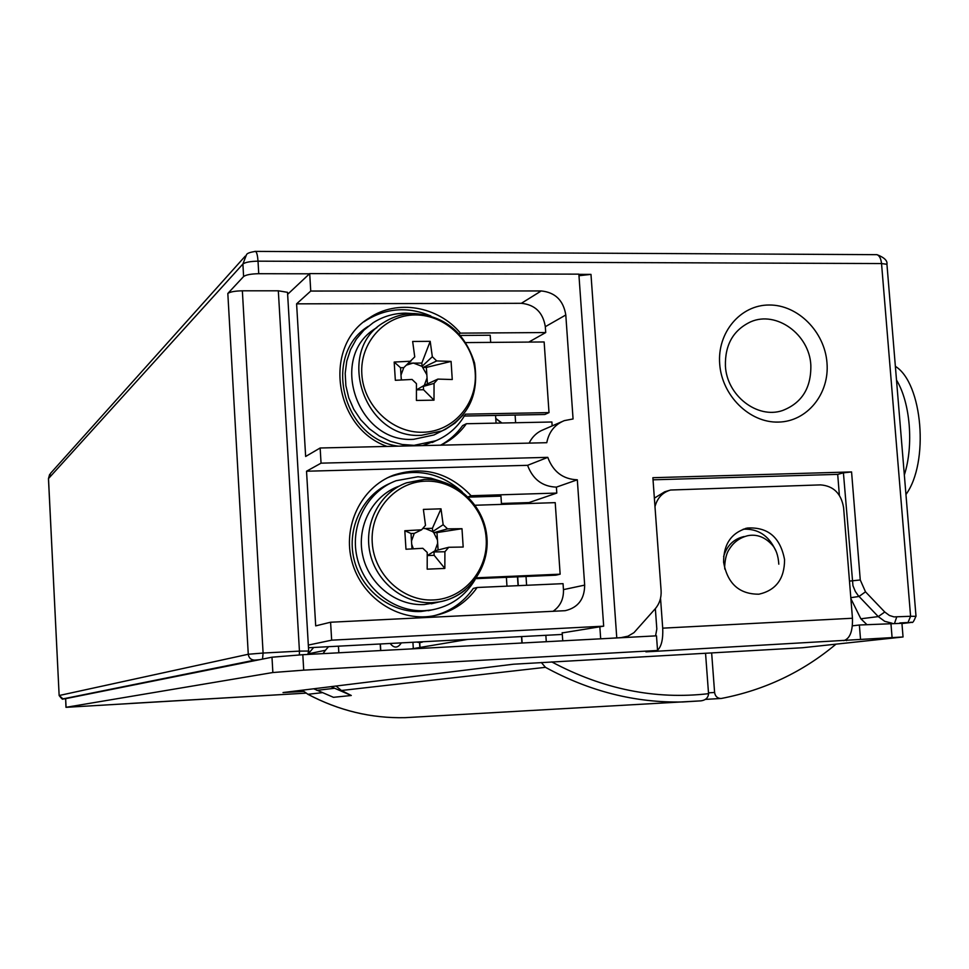 <?xml version="1.0" encoding="UTF-8"?>
<svg xmlns="http://www.w3.org/2000/svg" width="969" height="969" viewBox="0 0 969 969"><rect width="100%" height="100%" fill="white"/><g stroke="black" fill="none" stroke-linecap="round" stroke-linejoin="round"><path stroke-width="1.45" d="M810.835 365.034C811.344 387.915 801.872 403.092 782.407 410.577C757.298 419.177 726.847 395.594 725.418 366.076C724.885 344.77 733.315 330.017 750.721 321.805C776.387 310.443 809.321 334.366 810.835 365.034C809.321 334.366 776.387 310.443 750.721 321.805C733.315 330.017 724.885 344.77 725.418 366.076C726.847 395.594 757.298 419.177 782.407 410.577C801.872 403.092 811.344 387.915 810.835 365.034M323.004 653.627L325.427 650.284L308.142 653.869M322.302 692.665L307.96 694.288L302.183 690.207M541.32 662.493L545.45 667.326L341.427 690.497L351.287 695.488L333.445 697.317L313.726 688.777M351.287 695.488L330.95 686.658M336.037 686.04L341.427 690.497M700.539 700.89L701.035 700.841C705.577 700.187 708.085 697.886 708.569 693.925L708.545 693.671C655.274 699.836 602.997 689.25 551.724 661.9M521.928 642.907L520.837 643.065M705.541 653.215L708.545 693.671M338.835 652.779L338.435 646.166M325.427 650.284L328.527 646.686M308.396 653.578L313.69 647.462M420.037 647.449L419.734 642.653L423.053 641.732M401.336 642.871C397.823 648.261 394.092 648.455 390.18 643.464M419.734 642.653L416.67 642.072M501.433 503.48L529.001 502.584L556.8 493.064L556.388 487.128L577.318 479.8L584.67 585.119C584.525 599.157 578.021 607.684 565.181 610.688L330.586 622.231L315.7 625.877L306.531 471.225L321.054 463.158L320.145 447.993L546.77 442.7C548.89 431.92 554.74 424.567 564.333 420.619L573.067 418.959L565.799 314.986C563.425 300.402 555.225 292.396 541.235 290.942L310.746 291.051L309.705 273.597L578.868 274.142L603.675 626.168L331.664 640.17L330.586 622.231M506.969 586.16L506.375 577.33M501.494 504.389L500.949 496.128L468.281 497.145M433.942 615.763C450.331 611.512 463.461 602.403 473.308 588.425L477.148 587.493C465.98 603.227 450.973 612.747 432.138 616.066C397.944 621.71 361.655 597.449 352.074 561.972C342.154 526.591 360.977 487.54 393.281 475.246C422.944 465.568 448.901 472.4 471.128 495.728L556.8 493.064M552.972 611.366C560.288 606.267 563.776 599.024 563.461 589.624L563.05 583.653L477.148 587.493M460.59 335.456L490.193 335.238L490.677 342.396M528.795 342.081L545.717 332.549L460.445 333.13L459.221 333.905M495.559 415.435L496.067 423.138M440.677 445.171C449.471 440.338 456.787 433.809 462.637 425.585L466.392 423.732L551.894 421.999L552.16 425.9M545.717 332.549L545.317 326.686C543.003 312.49 535.021 304.702 521.358 303.309L296.599 303.842L305.647 456.472L320.145 447.993M526.615 585.276L526.022 576.47M521.104 503.747L521.043 502.838M515.629 422.738L515.108 415.059M471.128 495.728L468.039 496.903M462.116 491.743C440.459 472.824 416.391 467.845 389.901 476.821L387.552 477.79M430.83 315.979C408.07 306.386 386.461 307.876 366.016 320.448L364.065 321.793M556.388 487.128C542.398 486.595 532.805 479.328 527.584 465.326L306.531 471.225M562.299 634.441L308.481 647.74M466.392 423.732C459.718 433.095 451.215 440.241 440.895 445.171M387.067 446.43C333.796 427.947 322.592 345.667 369.25 317.977C396.987 298.997 438.024 306.131 460.445 333.13M529.11 443.112C532.344 436.595 537.238 432.077 543.779 429.533L561.778 421.721M577.318 479.8C562.989 479.231 553.142 471.758 547.776 457.356L321.054 463.158M547.776 457.356L527.584 465.326M296.599 303.842L310.746 291.051M309.705 273.597L287.623 294.334M308.324 645.088L331.664 640.17M562.202 632.914L603.675 626.168M441.682 481.496L430.914 478.165L417.918 476.76L396.103 480.721C367.408 491.392 349.857 525.004 356.907 556.727C363.702 588.498 393.826 612.335 424.567 610.688L431.75 609.925C450.549 606.352 464.975 596.298 475.04 579.753M390.713 483.059C362.891 494.553 346.539 527.923 353.951 558.956C361.134 590.048 390.798 613.098 421.006 611.5L433.276 609.646M476.433 577.803L560.143 574.181L555.213 502.645L475.137 505.249M560.143 574.181L555.891 575.174L475.84 578.65M412.903 313.544L405.66 313.144C393.838 313.266 382.985 316.475 373.101 322.774L363.932 330.114L356.301 339.174L350.512 349.639L346.769 361.146L345.194 373.295L345.872 385.662L348.755 397.811L353.77 409.306L360.722 419.747L369.371 428.77L379.388 436.05L390.446 441.343L402.135 444.48L414.066 445.34L435.832 440.762C448.635 435.287 458.482 426.421 465.386 414.175L549.011 412.6L544.142 341.96L465.895 342.59M368.196 326.335C321.732 355.272 342.796 439.26 398.356 446.164M422.593 445.595L437.358 440.108M549.011 412.6L544.844 414.49L464.321 416.028M415.253 314.961C445.51 314.659 473.356 341.694 475.21 372.762C477.499 403.819 453.165 431.786 422.75 432.247C392.384 433.179 363.557 405.89 361.837 374.204C359.669 342.505 384.984 314.804 415.253 314.961M376.88 327.643C327.546 355.405 356.616 443.632 413.678 439.308L433.93 434.972L439.95 431.956M427.426 383.906L427.05 377.922L424.313 385.323L416.549 389.829L423.55 389.744L434.003 400.161L416.428 400.451L416.452 383.651L412.055 379.448L395.34 380.296L394.189 362.055L400.536 367.711L400.996 375.088L403.746 367.663L414.744 356.895L412.661 341.463L430.2 341.33L421.842 363.048L408.664 363.205M406.605 365.059L413.254 363L422.048 366.367L426.844 374.749L426.372 367.396L423.174 367.445L436.692 360.928L451.082 361.425L452.257 379.521L437.879 379.097L434.051 383.409L423.332 386.425L423.55 389.744M427.05 377.922L426.844 374.749M434.003 400.161L434.051 383.409M410.892 361.207L394.189 362.055M421.842 363.048L422.048 366.367L432.331 356.725L430.2 341.33M432.331 356.725L436.692 360.928M401.602 379.921L401.202 378.261L401.311 379.945M400.996 375.088L401.202 378.261M424.313 385.323L437.879 379.097M426.372 367.396L451.082 361.425M400.536 367.711L403.746 367.663M433.482 599.956C402.959 601.664 373.973 574.69 372.229 542.567C370.037 510.457 395.461 481.726 425.888 481.145C456.278 480.079 484.282 506.823 486.159 538.304C488.473 569.76 464.042 598.733 433.482 599.956M398.816 486.244C372.556 495.74 356.362 526.3 362.66 555.237C368.717 584.222 396.139 606.049 424.18 604.571L437.346 602.355M413.339 548.793L411.692 544.215L411.995 548.866M411.498 541.005L414.26 533.41L411.026 533.519L411.692 544.215M423.732 528.493L425.282 528.541L423.732 528.493M414.26 533.41L421.636 529.801L404.812 530.746L405.975 549.241L422.811 548.284L427.232 552.439L427.184 569.166L444.844 568.428L444.904 551.749L433.942 551.955L434.16 555.31L444.844 568.428M421.636 529.801L425.5 525.331L423.38 509.403L441.004 508.822L432.428 528.287L425.282 528.541L432.646 531.63L432.428 528.287M443.16 524.713L447.557 528.868L433.773 532.696L432.646 531.63L443.16 524.713L441.004 508.822M436.983 532.587L433.773 532.696L437.455 540.024L436.983 532.587L461.983 528.699L447.557 528.868M461.983 528.699L463.182 547.037L448.756 547.279L444.904 551.749M427.293 555.588L434.16 555.31M438.097 550.004L437.661 543.234L434.936 550.816L427.293 555.552M437.661 543.234L437.455 540.024M434.936 550.816L448.756 547.279M404.812 530.746L411.026 533.519M835.835 644.276C802.659 672.05 764.565 690.085 721.554 698.419L720.73 698.504C717.254 698.237 715.207 696.226 714.601 692.46L711.646 652.876M784.563 559.622C780.348 537.383 767.969 526.857 747.414 528.032C731.498 532.575 723.564 543.972 723.601 562.214C727.453 583.617 739.226 594.276 758.957 594.191C775.999 590.291 784.539 578.759 784.563 559.622M775.454 550.065C768.659 535.494 757.915 528.541 743.223 529.195M129.979 703.47L306.083 693.138L65.977 707.322L272.858 672.522L303.721 670.16L657.551 650.478L645.911 651.846L652.585 651.483L903.047 636.972L802.502 647.74L513.473 664.213L283.021 692.556L303.745 691.406M901.921 623.309L859.37 625.005L860.508 639.177M859.37 625.005L852.381 625.841M846.47 639.552L846.555 640.666M654.983 506.654C657.309 497.945 662.505 492.397 670.596 490.023L820.549 484.888C833.51 485.905 841.201 493.5 843.599 507.647L852.454 618.246L662.711 628.166C663.196 639.104 661.476 646.468 657.539 650.26M843.72 640.642C849.922 638.704 852.829 631.243 852.454 618.246M657.152 650.514L655.48 651.132M662.711 628.166L660.531 598.261M655.347 608.653L656.825 629.002L655.565 635.882M657.551 650.478L656.485 635.834L302.812 654.705L271.986 657.2L65.638 698.661L65.977 707.297M668.876 490.532L664.71 491.792L654.366 498.139M826.981 362.781C824.692 331.761 797.875 304.738 769.241 305.005C740.582 304.799 717.108 332.415 719.701 364.041C721.881 395.691 749.631 422.968 778.361 422.084C807.129 421.66 829.682 393.789 826.981 362.781M723.613 556.618C726.871 545.632 733.678 538.934 744.035 536.547M724.776 569.057L724.655 566.526C725.139 558.544 726.714 552.718 729.391 549.048C733.715 542.071 739.916 537.613 747.971 535.651C756.813 534.016 764.82 537.02 771.978 544.687C775.975 549.011 778.252 555.503 778.81 564.188M839.372 495.304L837.701 474.374L653.033 479.812M892.183 623.249L884.733 621.335L878.265 616.599L860.86 618.791L866.88 624.593M860.86 618.791L850.891 598.672M837.701 474.374L843.418 472.848L852.95 585.676L855.348 591.49L858.195 595.56L878.265 616.599L884.758 612.008L865.499 591.829L860.266 579.971L851.569 471.927L843.418 472.848M562.177 632.66L562.747 640.836M546.286 641.708L545.85 635.301M287.563 293.268L287.502 292.323L278.321 290.797L242.359 290.809C234.898 290.979 230.053 291.863 227.824 293.462L248.27 654.257L263.096 653.045L242.359 290.809M851.569 471.927L652.876 477.705L661.1 590.642C661.488 597.631 659.538 603.675 655.238 608.774L633.968 632.66L627.973 636.185L620.402 637.759M608.496 638.389L621.456 637.602M616.768 637.856L590.981 274.384L578.977 275.717M62.973 698.891L254.702 660.131C250.995 659.962 248.851 657.999 248.27 654.257L59.194 695.512L62.973 698.891L65.553 698.794C61.81 697.547 64.354 702.186 59.145 695.536L48.498 478.565L242.892 264.04L243.607 276.528C245.956 274.808 251.007 273.864 258.747 273.706L258.02 261.17L881.536 263.556L886.938 264.283L887.047 265.603M243.607 276.528L227.824 293.462M590.981 274.384L578.881 274.348M309.474 273.803L258.747 273.706M896.507 380.078C910.291 402.583 913.864 445.328 904.343 474.943M895.368 366.343C922.645 382.985 929.356 462.613 905.954 494.481M307.96 694.288C338.92 710.64 371.321 718.441 405.163 717.666L416.428 717.036M700.599 700.878L682.879 701.956C635.458 702.997 589.649 691.454 545.45 667.326M334.16 688.317L316.827 690.376M380.357 643.973L380.769 650.55M413.315 648.588L412.915 642.265M507.635 503.274L504.776 504.28M422.872 641.744L422.121 642.229M419.868 647.486L419.553 642.653L421.951 642.229L419.904 641.902M584.67 585.119L563.461 589.624M545.317 326.686L565.799 314.986M521.358 303.309L541.235 290.942M463.146 414.974L455.055 423.078L445.474 429.303L442.009 430.926L421.527 435.299C363.799 439.66 334.353 350.281 384.257 322.205C393.22 316.572 403.056 313.714 413.751 313.617M465.181 590.036C457.586 596.189 448.974 600.138 439.369 601.882L432.222 602.67C403.843 604.159 376.093 582.042 369.952 552.681C363.569 523.369 379.945 492.434 406.508 482.828L424.337 479.389M714.601 692.46L708.484 692.859M890.923 623.321L892.074 637.42M302.812 654.705L303.721 670.16M271.986 657.2L272.858 672.522M65.638 698.661L66.074 707.285M501.954 423.017L495.753 418.414M262.526 659.102L263.096 653.045L299.445 651.12L299.373 654.899M308.675 651.035L299.445 651.12L278.321 290.797M512.734 503.117L512.795 504.025M517.688 576.834L518.282 585.651M521.71 636.56L522.146 643.004M899.826 622.946L908.014 622.51L910.594 616.284L916.02 616.332M908.014 622.51L901.945 623.539L910.157 622.582M910.618 622.546L910.303 622.582C912.011 620.584 911.756 626.58 915.996 616.114L886.938 264.283C887.592 260.697 884.273 257.488 876.981 254.665L875.286 254.653M850.806 597.679L859.031 596.468L865.499 591.829M860.266 579.971L849.486 581.109M599.835 626.773L600.683 638.813M254.702 660.131L259.559 659.695M254.859 251.383L876.981 254.665C879.477 255.659 880.991 258.626 881.536 263.556L910.594 616.284L893.975 616.89L889.445 615.485L884.758 612.008M894.605 623.128L896.7 617.023M242.892 264.04C245.242 262.272 250.281 261.315 258.02 261.17C257.633 255.743 256.846 252.485 255.634 251.407C249.966 252.206 246.913 253.333 246.453 254.799L242.892 264.04M245.254 256.131L50.594 473.272L48.462 478.722L59.145 695.524M701.035 700.841L405.163 717.666C371.224 718.441 338.775 710.628 307.791 694.24M467.845 639.395L411.365 648.915M380.611 650.55L380.211 643.985M389.901 476.821L393.281 475.246M366.016 320.448L369.25 317.977M431.75 609.925L428.141 610.736M435.832 440.762L432.235 442.53M433.93 434.972L442.009 430.926C468.463 417.191 479.304 394.565 474.556 363.048C464.841 332.403 444.759 315.906 414.308 313.532C403.407 313.568 393.39 316.451 384.257 322.205M431.253 603.784L439.369 601.882C468.608 596.977 490.629 566.708 486.704 535.167C483.131 503.577 454.34 478.311 424.664 479.352L406.508 482.828M705.25 699.4L720.73 698.504M745.294 528.529L747.414 528.032M903.047 636.972L901.897 622.934M501.639 423.017L495.765 418.596M307.851 654.438L308.663 650.889L287.514 292.323M521.928 643.016L521.504 636.572M518.076 585.664L517.482 576.846M512.589 504.025L512.516 503.117M621.081 637.723L622.377 637.541M48.462 478.638L49.637 474.422"/></g></svg>
